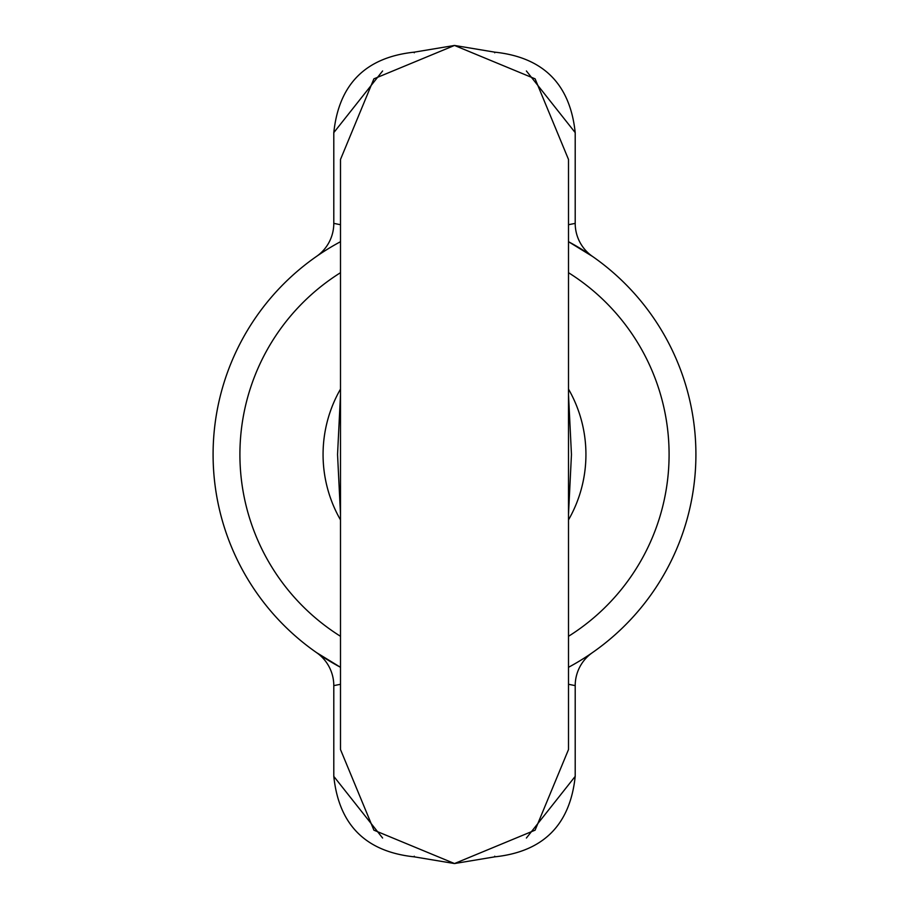 <?xml version="1.0" encoding="UTF-8"?>
<svg xmlns="http://www.w3.org/2000/svg" width="909" height="909" viewBox="0 0 909 909"><rect width="100%" height="100%" fill="white"/><g stroke="black" fill="none" stroke-linecap="round" stroke-linejoin="round"><path stroke-width="1.36" d="M695.908 454.5A241.408 241.408 0 0 1 568.5 667.297A241.408 241.408 0 0 0 568.5 241.703L592.452 256.395A40.235 40.235 0 0 1 575.204 223.375L575.204 132.623C570.091 84.094 543.264 57.278 494.735 52.154L454.5 45.45L414.265 52.154C365.736 57.278 338.909 84.094 333.796 132.623L333.796 223.375A40.235 40.235 0 0 1 316.548 256.395A40.235 40.235 0 0 0 316.673 256.304A40.235 40.235 0 0 1 316.548 256.395M340.5 241.703A241.408 241.408 0 0 0 340.5 667.297L316.718 652.719M568.5 514.346L571.454 454.5L568.5 394.654M585.93 454.5A131.43 131.43 0 0 0 568.5 389.086A131.43 131.43 0 0 1 568.5 519.914A131.43 131.43 0 0 0 585.93 454.5A131.43 131.43 0 0 1 568.5 519.914M340.5 394.654L337.546 454.5L340.5 514.346M323.07 454.5A131.43 131.43 0 0 0 340.5 519.914A131.43 131.43 0 0 1 340.5 389.086A131.43 131.43 0 0 0 323.07 454.5A131.43 131.43 0 0 1 340.5 389.086M414.265 856.21L414.265 856.846C365.736 851.722 338.909 824.906 333.796 776.377L333.796 685.625L333.796 776.377C338.909 824.906 365.736 851.722 414.265 856.846L454.5 863.55L373.894 830.167L340.5 749.55L340.5 159.45L373.894 78.833L454.5 45.45L535.106 78.833L568.5 159.45L568.5 749.55L535.106 830.167L454.5 863.55L494.735 856.846C543.264 851.722 570.091 824.906 575.204 776.377L575.204 685.625A40.235 40.235 0 0 1 592.452 652.605M494.735 856.21L494.735 856.846C543.264 851.722 570.091 824.906 575.204 776.377L575.204 685.625L568.5 684.272M568.5 224.716L575.204 223.375L575.204 132.623C570.091 84.094 543.264 57.278 494.735 52.154L494.735 52.79M414.265 52.79L414.265 52.154C365.736 57.278 338.909 84.094 333.796 132.623L333.796 223.375L340.5 224.728M575.204 132.623L526.391 70.97M382.609 70.97L333.796 132.623M333.796 776.377L382.609 838.03M316.548 652.605A40.235 40.235 0 0 1 333.796 685.625L340.5 684.284M575.204 776.377L526.391 838.03M340.5 636.3A214.581 214.581 0 0 1 340.5 272.7M568.5 272.7A214.581 214.581 0 0 1 568.5 636.3M213.092 454.5A241.408 241.408 0 0 0 340.5 667.297"/></g></svg>
